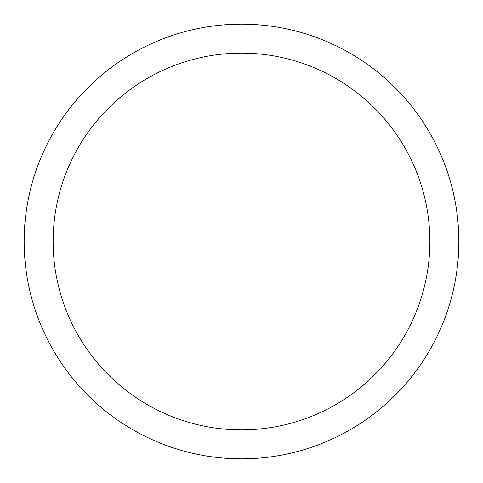 <?xml version="1.0" encoding="UTF-8"?>
<svg xmlns="http://www.w3.org/2000/svg" width="483" height="483" viewBox="0 0 483 483"><rect width="100%" height="100%" fill="white"/><g stroke="black" fill="none" stroke-linecap="round" stroke-linejoin="round"><path stroke-width="0.72" d="M241.5 24.15A217.35 217.35 0 0 1 458.85 241.5A217.35 217.35 0 0 1 241.5 458.85A217.35 217.35 0 0 1 24.15 241.5A217.35 217.35 0 0 1 241.5 24.15M241.5 53.13A188.37 188.37 0 0 1 429.87 241.5A188.37 188.37 0 0 1 241.5 429.87A188.37 188.37 0 0 1 53.13 241.5A188.37 188.37 0 0 1 241.5 53.13"/></g></svg>
